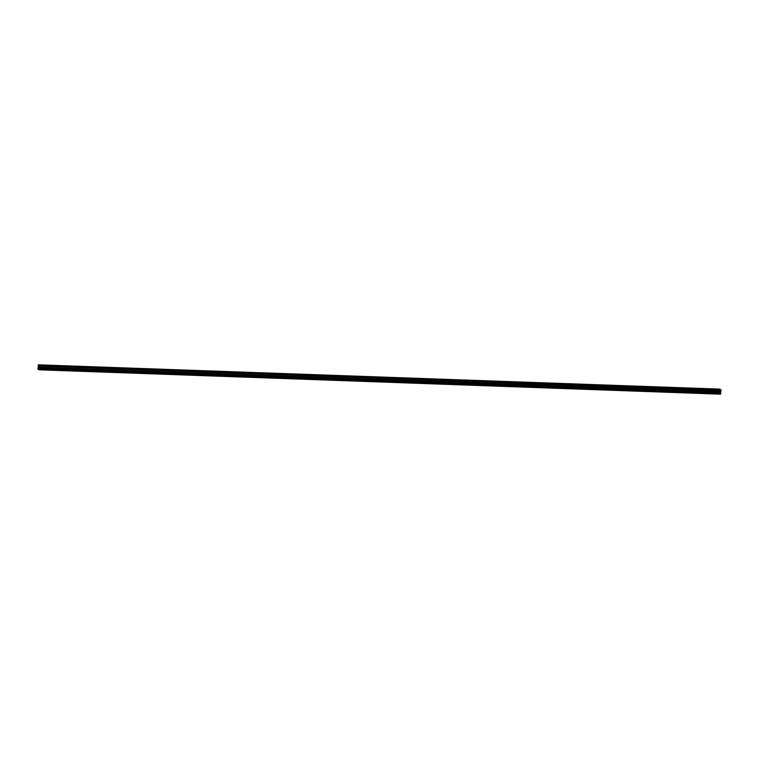 <?xml version="1.0" encoding="UTF-8"?>
<svg xmlns="http://www.w3.org/2000/svg" width="759" height="759" viewBox="0 0 759 759"><rect width="100%" height="100%" fill="white"/><g stroke="black" fill="none" stroke-linecap="round" stroke-linejoin="round"><path stroke-width="1.14" d="M40.218 369.538L41.109 369.709L40.218 369.538M45.512 369.718L46.403 369.899L45.512 369.718M50.806 369.908L51.697 370.088L50.806 369.908M56.1 370.098L56.991 370.278L56.1 370.098M61.394 370.288L62.285 370.458L61.394 370.288M66.688 370.477L67.579 370.648L66.688 370.477M71.982 370.667L72.873 370.838L71.982 370.667M77.276 370.857L78.168 371.028L77.276 370.857M82.57 371.047L83.462 371.217L82.57 371.047M87.864 371.236L88.756 371.407L87.864 371.236M93.158 371.417L94.05 371.597L93.158 371.417M98.452 371.606L99.344 371.787L98.452 371.606M103.746 371.796L104.638 371.967L103.746 371.796M109.04 371.986L109.932 372.157L109.04 371.986M114.334 372.176L115.226 372.346L114.334 372.176M119.628 372.365L120.52 372.536L119.628 372.365M124.931 372.555L125.814 372.726L124.931 372.555M130.225 372.745L131.108 372.916L130.225 372.745M135.519 372.925L136.402 373.105L135.519 372.925M140.813 373.115L141.696 373.295L140.813 373.115M146.107 373.305L146.999 373.475L146.107 373.305M151.402 373.494L152.293 373.665L151.402 373.494M156.696 373.684L157.587 373.855L156.696 373.684M161.99 373.874L162.881 374.045L161.99 373.874M167.284 374.064L168.175 374.234L167.284 374.064M172.578 374.253L173.469 374.424L172.578 374.253M177.872 374.434L178.763 374.614L177.872 374.434M183.166 374.623L184.058 374.804L183.166 374.623M188.46 374.813L189.352 374.984L188.46 374.813M193.754 375.003L194.646 375.174L193.754 375.003M199.048 375.193L199.94 375.363L199.048 375.193M204.342 375.382L205.234 375.553L204.342 375.382M209.636 375.572L210.528 375.743L209.636 375.572M214.93 375.762L215.822 375.933L214.93 375.762M220.224 375.952L221.116 376.122L220.224 375.952M225.518 376.132L226.41 376.312L225.518 376.132M230.812 376.322L231.704 376.502L230.812 376.322M236.106 376.511L236.998 376.682L236.106 376.511M241.4 376.701L242.292 376.872L241.4 376.701M246.694 376.891L247.586 377.062L246.694 376.891M251.988 377.081L252.88 377.251L251.988 377.081M257.282 377.27L258.174 377.441L257.282 377.27M262.576 377.46L263.468 377.631L262.576 377.46M267.87 377.64L268.762 377.821L267.87 377.64M273.164 377.83L274.056 378.01L273.164 377.83M278.458 378.02L279.35 378.191L278.458 378.02M283.762 378.21L284.644 378.38L283.762 378.21M289.056 378.399L289.938 378.57L289.056 378.399M294.35 378.589L295.232 378.76L294.35 378.589M299.644 378.779L300.536 378.95L299.644 378.779M304.938 378.969L305.83 379.139L304.938 378.969M310.232 379.149L311.124 379.329L310.232 379.149M315.526 379.339L316.418 379.519L315.526 379.339M320.82 379.528L321.712 379.699L320.82 379.528M326.114 379.718L327.006 379.889L326.114 379.718M331.408 379.908L332.3 380.079L331.408 379.908M336.702 380.098L337.594 380.268L336.702 380.098M341.996 380.287L342.888 380.458L341.996 380.287M347.29 380.477L348.182 380.648L347.29 380.477M352.584 380.657L353.476 380.838L352.584 380.657M357.878 380.847L358.77 381.027L357.878 380.847M363.172 381.037L364.064 381.208L363.172 381.037M368.466 381.227L369.358 381.397L368.466 381.227M373.76 381.416L374.652 381.587L373.76 381.416M379.054 381.606L379.946 381.777L379.054 381.606M384.348 381.796L385.24 381.967L384.348 381.796M389.642 381.986L390.534 382.156L389.642 381.986M394.936 382.175L395.828 382.346L394.936 382.175M400.23 382.356L401.122 382.536L400.23 382.356M405.524 382.545L406.416 382.726L405.524 382.545M410.818 382.735L411.71 382.906L410.818 382.735M416.112 382.925L417.004 383.096L416.112 382.925M421.406 383.115L422.298 383.286L421.406 383.115M426.7 383.304L427.592 383.475L426.7 383.304M431.994 383.494L432.886 383.665L431.994 383.494M437.288 383.684L438.18 383.855L437.288 383.684M442.592 383.864L443.474 384.045L442.592 383.864M447.886 384.054L448.768 384.234L447.886 384.054M453.18 384.244L454.062 384.415L453.18 384.244M458.474 384.433L459.366 384.604L458.474 384.433M463.768 384.623L464.66 384.794L463.768 384.623M469.062 384.813L469.954 384.984L469.062 384.813M474.356 385.003L475.248 385.174L474.356 385.003M479.65 385.192L480.542 385.363L479.65 385.192M484.944 385.373L485.836 385.553L484.944 385.373M490.238 385.563L491.13 385.743L490.238 385.563M495.532 385.752L496.424 385.923L495.532 385.752M500.826 385.942L501.718 386.113L500.826 385.942M506.12 386.132L507.012 386.303L506.12 386.132M511.414 386.322L512.306 386.492L511.414 386.322M516.708 386.511L517.6 386.682L516.708 386.511M522.002 386.701L522.894 386.872L522.002 386.701M527.296 386.891L528.188 387.062L527.296 386.891M532.59 387.071L533.482 387.251L532.59 387.071M537.884 387.261L538.776 387.441L537.884 387.261M543.178 387.451L544.07 387.621L543.178 387.451M548.472 387.64L549.364 387.811L548.472 387.64M553.766 387.83L554.658 388.001L553.766 387.83M559.06 388.02L559.952 388.191L559.06 388.02M564.354 388.21L565.246 388.38L564.354 388.21M569.648 388.399L570.54 388.57L569.648 388.399M574.942 388.58L575.834 388.76L574.942 388.58M580.237 388.769L581.128 388.95L580.237 388.769M585.531 388.959L586.422 389.13L585.531 388.959M590.825 389.149L591.716 389.32L590.825 389.149M596.119 389.339L597.01 389.509L596.119 389.339M601.422 389.528L602.304 389.699L601.422 389.528M606.716 389.718L607.598 389.889L606.716 389.718M612.01 389.908L612.893 390.079L612.01 389.908M617.304 390.088L618.196 390.268L617.304 390.088M622.598 390.278L623.49 390.458L622.598 390.278M627.892 390.468L628.784 390.638L627.892 390.468M633.186 390.657L634.078 390.828L633.186 390.657M638.48 390.847L639.372 391.018L638.48 390.847M643.774 391.037L644.666 391.208L643.774 391.037M649.068 391.227L649.96 391.397L649.068 391.227M654.362 391.416L655.254 391.587L654.362 391.416M659.656 391.597L660.548 391.777L659.656 391.597M664.95 391.786L665.842 391.967L664.95 391.786M670.244 391.976L671.136 392.147L670.244 391.976M675.538 392.166L676.43 392.337L675.538 392.166M680.832 392.356L681.724 392.526L680.832 392.356M686.127 392.545L687.018 392.716L686.127 392.545M691.421 392.735L692.312 392.906L691.421 392.735M696.715 392.925L697.606 393.096L696.715 392.925M702.009 393.115L702.9 393.285L702.009 393.115M707.303 393.295L708.194 393.475L707.303 393.295M712.597 393.485L713.488 393.665L712.597 393.485M717.891 393.674L718.782 393.845L717.891 393.674M719.997 392.061L719.902 391.113M720.31 392.213L720.31 391.369M719.38 392.09L719.56 389.092L721.05 389.898L720.547 394.168L719.228 393.532L719.38 392.09L38.178 367.821L37.95 368.94L719.428 393.627M38.367 369.367L720.187 393.997M719.56 389.092L38.358 364.832L38.178 367.821M39.126 369.737L720.547 394.168M719.589 393.703L38.386 369.443M720.348 394.073L39.145 369.804M719.532 389.158L38.329 364.889M719.153 393.2L37.95 368.94M719.228 393.532L38.026 369.263M719.513 389.376L38.301 365.107M38.329 365.202L719.541 389.462L38.32 365.193M719.598 389.566L38.386 365.307M719.608 389.623L38.405 365.364M719.598 389.709L38.396 365.44L719.589 389.718M719.589 389.794L38.377 365.525M719.703 390.316L38.5 366.056L719.703 390.363M719.598 391.502L38.396 367.242L719.589 391.54M719.39 391.91L38.187 367.65M719.38 391.995L38.178 367.726L719.39 392.005M719.247 392.327L38.045 368.068M719.228 392.394L38.026 368.124"/></g></svg>
